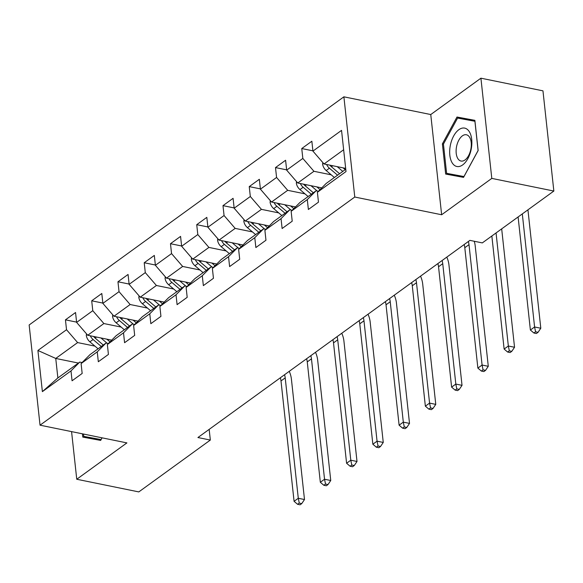 <?xml version="1.0" encoding="UTF-8"?>
<svg xmlns="http://www.w3.org/2000/svg" width="583" height="583" viewBox="0 0 583 583"><rect width="100%" height="100%" fill="white"/><g stroke="black" fill="none" stroke-linecap="round" stroke-linejoin="round"><path stroke-width="0.87" d="M343.89 96.822L29.15 324.971L40.038 425.182L354.777 197.032L343.89 96.822L430.757 114.545L441.644 214.755L491.797 178.398L480.917 78.188L430.757 114.545M480.917 78.188L542.962 90.846L553.85 191.049L491.797 178.398M78.392 363.063L55.749 358.443L57.87 377.944L79.747 362.087L70.995 370.89L72.066 380.779L82.167 373.455L81.095 363.573L97.252 351.862L98.323 361.744L108.423 354.428L107.352 344.538L123.509 332.827L124.58 342.709L134.68 335.393L133.609 325.503L149.765 313.792L150.837 323.682L160.937 316.358L159.866 306.476L176.022 294.765L177.094 304.647L187.194 297.33L186.115 287.441L202.279 275.73L203.35 285.612L213.451 278.295L212.372 268.406L228.536 256.695L229.607 266.584L239.708 259.26L238.629 249.378L254.786 237.667L255.864 247.549L265.965 240.232L264.886 230.343L281.042 218.632L282.121 228.514L292.214 221.197L291.143 211.308L307.299 199.597L308.378 209.486L318.471 202.163L317.4 192.281L346.011 171.54L341.543 130.373L312.925 151.114L311.854 141.224L301.754 148.548L312.896 150.822M70.995 370.89L42.384 391.63L37.91 350.47L66.52 329.723L65.449 319.841L76.592 322.115M301.754 148.548L302.832 158.43L286.668 170.149L285.597 160.259L275.497 167.583L276.575 177.465L260.419 189.176L259.34 179.294L249.24 186.611L250.318 196.5L234.162 208.211L233.083 198.322L222.99 205.646L224.061 215.528L207.905 227.246L206.827 217.357L196.733 224.681L197.805 234.563L181.648 246.274L180.57 236.392L170.476 243.709L171.548 253.598L155.391 265.309L154.32 255.42L144.22 262.744L145.291 272.625L129.135 284.344L128.063 274.455L117.963 281.778L119.034 291.66L102.878 303.371L101.806 293.489L91.706 300.806L92.777 310.695L76.621 322.406L75.55 312.517L65.449 319.841M553.85 191.049L482.316 242.907L469.905 240.371L197.921 437.534L210.332 440.063L209.173 429.38M81.095 363.573L89.848 354.763L106.004 343.052L108.351 343.533M111.703 340.159L87.727 335.261L103.883 323.55L121.169 327.078M106.004 343.052L97.252 351.862M76.621 322.406L87.727 335.261M92.777 310.695L103.883 323.55M107.352 344.538L116.104 335.728L132.261 324.017L134.607 324.498M137.96 321.124L113.984 316.234L130.14 304.523L147.426 308.043M132.261 324.017L123.509 332.827M102.878 303.371L113.984 316.234M119.034 291.66L130.14 304.523M133.609 325.503L142.361 316.7L158.518 304.989L160.864 305.463M164.217 302.089L140.241 297.199L156.397 285.488L173.683 289.015M158.518 304.989L149.765 313.792M129.135 284.344L140.241 297.199M145.291 272.625L156.397 285.488M159.866 306.476L168.611 297.665L184.775 285.954L187.121 286.435M190.473 283.061L166.498 278.164L182.654 266.453L199.94 269.98M184.775 285.954L176.022 294.765M155.391 265.309L166.498 278.164M171.548 253.598L182.654 266.453M186.115 287.441L194.868 278.63L211.031 266.919L213.378 267.4M216.73 264.026L192.754 259.136L208.911 247.418L226.197 250.945M211.031 266.919L202.279 275.73M181.648 246.274L192.754 259.136M197.805 234.563L208.911 247.418M212.372 268.406L221.125 259.603L237.281 247.892L239.635 248.365M242.987 244.991L219.011 240.101L235.168 228.39L252.454 231.917M237.281 247.892L228.536 256.695M207.905 227.246L219.011 240.101M224.061 215.528L235.168 228.39M238.629 249.378L247.381 240.568L263.538 228.857L265.892 229.338M269.244 225.964L245.261 221.066L261.424 209.355L278.71 212.882M263.538 228.857L254.786 237.667M234.162 208.211L245.261 221.066M250.318 196.5L261.424 209.355M264.886 230.343L273.638 221.533L289.795 209.822L292.149 210.303M295.501 206.929L271.518 202.039L287.681 190.32L304.967 193.847M289.795 209.822L281.042 218.632M260.419 189.176L271.518 202.039M276.575 177.465L287.681 190.32M291.143 211.308L299.895 202.505L316.052 190.794L318.405 191.268M321.758 187.894L297.775 183.004L313.931 171.293L331.217 174.82M316.052 190.794L307.299 199.597M286.668 170.149L297.775 183.004M302.832 158.43L313.931 171.293M317.4 192.281L326.152 183.47L345.763 169.252M345.668 168.385L324.031 163.969L343.649 149.751M312.925 151.114L324.031 163.969M71.571 431.609L76.752 479.255L138.798 491.914L210.332 440.063M76.752 479.255L126.905 442.898L40.038 425.182M441.644 214.755L354.777 197.032M79.747 362.087L82.094 362.56M94.912 346.113L77.626 342.585L55.749 358.443L37.91 350.47M57.87 377.944L42.384 391.63M66.52 329.723L77.626 342.585M275.497 167.583L286.639 169.85M249.24 186.611L260.382 188.885M222.99 205.646L234.126 207.92M196.733 224.681L207.869 226.947M170.476 243.709L181.612 245.982M144.22 262.744L155.362 265.017M117.963 281.778L129.105 284.045M91.706 300.806L102.848 303.08M456.992 117.023L442.388 143.884L445.667 174.062L463.551 177.378L478.147 150.516L474.868 120.338L456.992 117.023L467.413 119.151L467.049 119.821M82.436 433.832L82.793 437.104L100.677 440.42L102.076 437.833M474.89 120.535L467.413 119.151M455.986 175.243L456.066 175.993M443.444 144.103L442.388 143.884M93.112 438.285L93.193 439.035M322.844 162.591L322.603 164.071A7.987 5.779 54.1 0 0 326.21 170.542L334.372 177.509M337.229 166.665L342.789 171.409M343.11 167.86L345.209 169.653M326.597 164.493A7.987 5.779 54.1 0 0 329.402 168.217L337.572 175.192M339.59 173.727L331.428 166.76A7.987 5.779 -125.9 0 1 329.912 165.171M518.105 216.963L530.384 330.029L534.589 326.976L540.798 328.244L527.936 209.836M522.31 213.917L534.589 326.976L535.573 331.793L533.89 333.01L536.375 333.52L538.058 332.295L535.573 331.793M538.058 332.295L540.798 328.244M530.384 330.029L533.89 333.01M450.338 145.371A19.589 10.611 -78.5 0 0 456.948 166.512A19.589 10.611 -78.5 0 0 471.195 149.241A19.589 10.611 -78.5 0 0 464.578 128.092A19.589 10.611 -78.5 0 0 450.338 145.371M456.562 146.581A13.409 7.258 -78.5 0 0 461.022 161.039A13.409 7.258 -78.5 0 0 470.845 149.226A13.409 7.258 -78.5 0 0 466.385 134.768A13.409 7.258 -78.5 0 0 456.562 146.581M463.908 176.722L446.614 173.333L443.437 144.088L457.589 118.065L474.912 121.279L478.089 150.516L463.944 176.547L446.614 173.333M101.034 439.764L83.741 436.368L83.493 434.043M102.025 437.826L101.07 439.582L83.741 436.368M296.587 181.626L296.346 183.098A7.987 5.779 54.1 0 0 299.954 189.57L308.115 196.544M310.972 185.693L317.225 191.027M316.853 186.895L320.045 189.621M300.34 183.528A7.987 5.779 54.1 0 0 303.145 187.252L311.315 194.226M313.333 192.762L305.171 185.788A7.987 5.779 -125.9 0 1 303.656 184.206M491.848 235.998L504.127 349.057L508.34 346.011L514.541 347.271L501.679 228.871M496.053 232.945L508.34 346.011L509.316 350.828L507.633 352.045L510.118 352.547L511.801 351.33L509.316 350.828M511.801 351.33L514.541 347.271M504.127 349.057L507.633 352.045M270.33 200.661L270.089 202.133A7.987 5.779 54.1 0 0 273.697 208.605L281.866 215.572M284.715 204.728L290.968 210.062M290.596 205.93L293.788 208.648M274.083 202.556A7.987 5.779 54.1 0 0 276.896 206.287L285.058 213.254M287.076 211.789L278.914 204.822A7.987 5.779 -125.9 0 1 277.406 203.234M468.338 241.508A15.063 10.909 -125.9 0 1 469.002 244.656L482.083 365.038L488.284 366.306L475.211 245.924A22.599 16.36 54.1 0 0 474.234 241.253M464.134 244.561A15.063 10.909 -125.9 0 1 464.797 247.709L477.871 368.092L482.083 365.038L483.059 369.855L481.376 371.079L483.861 371.582L485.544 370.365L483.059 369.855M485.544 370.365L488.284 366.306M477.871 368.092L481.376 371.079M244.073 219.689L243.832 221.168A7.987 5.779 54.1 0 0 247.44 227.64L255.609 234.606M258.458 223.763L264.711 229.097M264.339 224.958L267.531 227.683M247.826 221.591A7.987 5.779 54.1 0 0 250.639 225.315L258.801 232.289M260.827 230.824L252.658 223.857A7.987 5.779 -125.9 0 1 251.149 222.269M442.089 260.543A15.063 10.909 -125.9 0 1 442.745 263.691L455.826 384.073L462.028 385.341L448.954 264.959A22.599 16.36 54.1 0 0 446.797 257.125M437.877 263.589A15.063 10.909 -125.9 0 1 438.54 266.737L451.614 387.127L455.826 384.073L456.802 388.89L455.119 390.107L457.604 390.617L459.287 389.393L456.802 388.89M459.287 389.393L462.028 385.341M451.614 387.127L455.119 390.107M217.816 238.724L217.576 240.196A7.987 5.779 54.1 0 0 221.183 246.667L229.352 253.641M232.202 242.79L238.454 248.125M238.083 243.993L241.275 246.718M221.569 240.626A7.987 5.779 54.1 0 0 224.382 244.35L232.544 251.324M234.57 249.859L226.401 242.885A7.987 5.779 -125.9 0 1 224.892 241.304M415.832 279.57A15.063 10.909 -125.9 0 1 416.488 282.726L429.569 403.108L435.771 404.376L422.697 283.987A22.599 16.36 54.1 0 0 420.54 276.16M411.62 282.624A15.063 10.909 -125.9 0 1 412.283 285.772L425.357 406.154L429.569 403.108L430.553 407.925L428.869 409.142L431.347 409.652L433.031 408.428L430.553 407.925M433.031 408.428L435.771 404.376M425.357 406.154L428.869 409.142M191.559 257.759L191.319 259.231A7.987 5.779 54.1 0 0 194.926 265.702L203.095 272.669M205.945 261.825L212.197 267.16M211.833 263.028L215.018 265.746M195.312 259.654A7.987 5.779 54.1 0 0 198.125 263.385L206.295 270.352M208.313 268.887L200.144 261.92A7.987 5.779 -125.9 0 1 198.635 260.331M389.575 298.605A15.063 10.909 -125.9 0 1 390.231 301.754L403.312 422.143L409.514 423.404L396.44 303.022A22.599 16.36 54.1 0 0 394.283 295.195M385.363 301.659A15.063 10.909 -125.9 0 1 386.026 304.807L399.107 425.189L403.312 422.143L404.296 426.953L402.613 428.177L405.09 428.68L406.774 427.463L404.296 426.953M406.774 427.463L409.514 423.404M399.107 425.189L402.613 428.177M165.31 276.787L165.062 278.266A7.987 5.779 54.1 0 0 168.669 284.737L176.838 291.704M179.688 280.86L185.941 286.195M185.576 282.055L188.761 284.781M169.063 278.689A7.987 5.779 54.1 0 0 171.868 282.42L180.038 289.387M182.056 287.922L173.887 280.955A7.987 5.779 -125.9 0 1 172.379 279.366M363.318 317.64A15.063 10.909 -125.9 0 1 363.974 320.788L377.055 441.171L383.257 442.439L370.183 322.056A22.599 16.36 54.1 0 0 368.026 314.222M359.106 320.686A15.063 10.909 -125.9 0 1 359.769 323.842L372.85 444.224L377.055 441.171L378.039 445.988L376.356 447.205L378.833 447.715L380.517 446.491L378.039 445.988M380.517 446.491L383.257 442.439M372.85 444.224L376.356 447.205M139.053 295.821L138.805 297.294A7.987 5.779 54.1 0 0 142.412 303.765L150.582 310.739M153.438 299.888L159.684 305.222M159.319 301.09L162.504 303.816M142.806 297.724A7.987 5.779 54.1 0 0 145.612 301.447L153.781 308.422M155.799 306.957L147.63 299.983A7.987 5.779 -125.9 0 1 146.122 298.401M337.061 336.675A15.063 10.909 -125.9 0 1 337.725 339.823L350.798 460.206L357.007 461.474L343.926 341.084A22.599 16.36 54.1 0 0 341.769 333.257M332.849 339.721A15.063 10.909 -125.9 0 1 333.512 342.87L346.594 463.252L350.798 460.206L351.782 465.023L350.099 466.24L352.577 466.75L354.26 465.525L351.782 465.023M354.26 465.525L357.007 461.474M346.594 463.252L350.099 466.24M112.796 314.856L112.555 316.329A7.987 5.779 54.1 0 0 116.155 322.8L124.325 329.774M127.181 318.923L133.427 324.257M133.062 320.125L136.247 322.844M116.549 316.751A7.987 5.779 54.1 0 0 119.355 320.482L127.524 327.449M129.543 325.992L121.373 319.018A7.987 5.779 -125.9 0 1 119.865 317.429M310.805 355.703A15.063 10.909 -125.9 0 1 311.468 358.851L324.542 479.241L330.75 480.501L317.669 360.119A22.599 16.36 54.1 0 0 315.512 352.292M306.6 358.756A15.063 10.909 -125.9 0 1 307.256 361.905L320.337 482.287L324.542 479.241L325.525 484.05L323.842 485.275L326.327 485.777L328.003 484.56L325.525 484.05M328.003 484.56L330.75 480.501M320.337 482.287L323.842 485.275M86.539 333.884L86.299 335.363A7.987 5.779 54.1 0 0 89.899 341.835L98.068 348.802M100.925 337.958L107.17 343.292M106.806 339.153L109.998 341.878M90.292 335.786A7.987 5.779 54.1 0 0 93.098 339.517L101.267 346.484M103.286 345.019L95.116 338.053A7.987 5.779 -125.9 0 1 93.608 336.464M284.548 374.738A15.063 10.909 -125.9 0 1 285.211 377.886L298.285 498.268L304.494 499.536L291.413 379.154A22.599 16.36 54.1 0 0 289.255 371.32M280.343 377.784A15.063 10.909 -125.9 0 1 280.999 380.939L294.08 501.322L298.285 498.268L299.268 503.085L297.585 504.302L300.07 504.812L301.754 503.595L299.268 503.085M301.754 503.595L304.494 499.536M294.08 501.322L297.585 504.302M323.456 163.298L322.625 163.903M329.402 168.217L326.21 170.542M332.798 165.761L331.428 166.76M297.199 182.333L296.368 182.931M303.145 187.252L299.954 189.57M306.541 184.789L305.171 185.788M270.942 201.368L270.118 201.966M276.896 206.287L273.697 208.605M280.285 203.824L278.914 204.822M469.002 244.656L464.797 247.709M244.685 220.403L243.862 221.001M250.639 225.315L247.44 227.64M254.035 222.859L252.658 223.857M442.745 263.691L438.54 266.737M218.428 239.431L217.605 240.028M224.382 244.35L221.183 246.667M227.778 241.887L226.401 242.885M416.488 282.726L412.283 285.772M192.171 258.466L191.348 259.063M198.125 263.385L194.926 265.702M201.521 260.922L200.144 261.92M390.231 301.754L386.026 304.807M165.915 277.501L165.091 278.098M171.868 282.42L168.669 284.737M175.264 279.957L173.887 280.955M363.974 320.788L359.769 323.842M139.665 296.528L138.834 297.133M145.612 301.447L142.412 303.765M149.008 298.984L147.63 299.983M337.725 339.823L333.512 342.87M113.408 315.563L112.577 316.161M119.355 320.482L116.155 322.8M122.751 318.019L121.373 319.018M311.468 358.851L307.256 361.905M87.151 334.598L86.32 335.196M93.098 339.517L89.899 341.835M96.494 337.054L95.116 338.053M285.211 377.886L280.999 380.939"/></g></svg>
